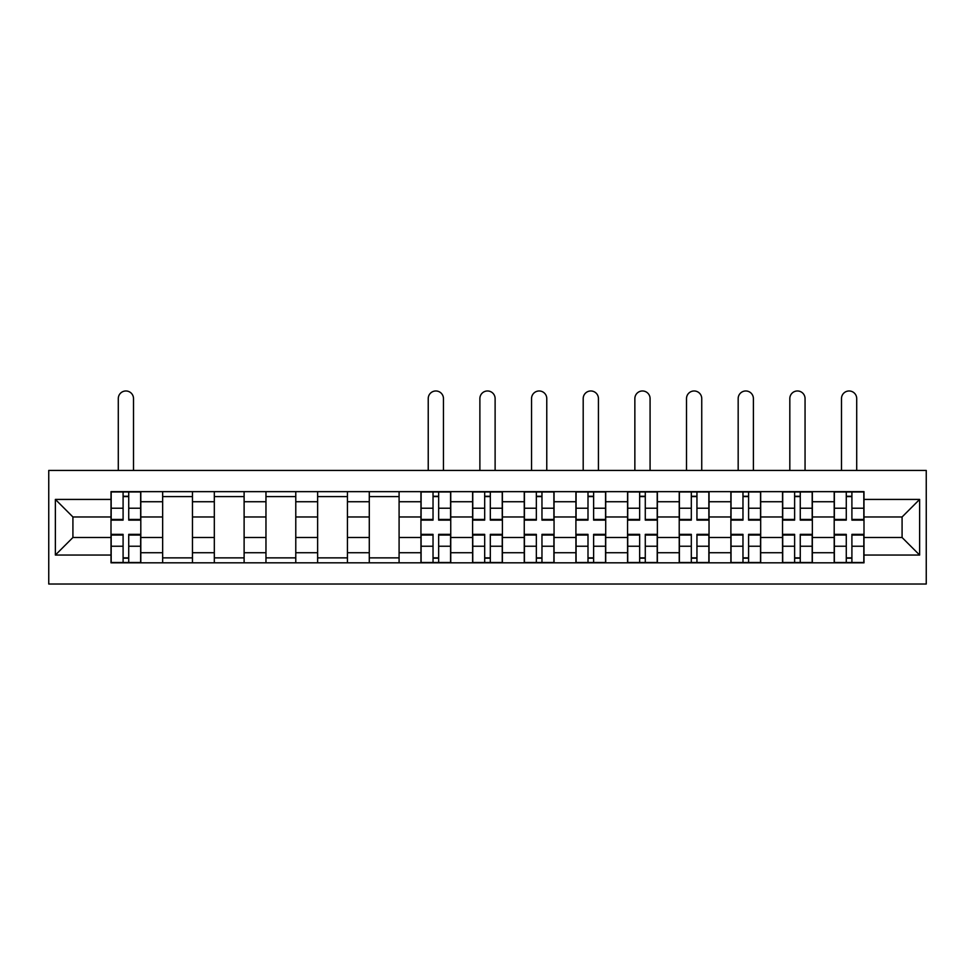<?xml version="1.0" encoding="UTF-8"?>
<svg xmlns="http://www.w3.org/2000/svg" width="975" height="975" viewBox="0 0 975 975"><rect width="100%" height="100%" fill="white"/><g stroke="black" fill="none" stroke-linecap="round" stroke-linejoin="round"><path stroke-width="1.46" d="M48.75 584.025L926.25 584.025L926.25 470.45L48.75 470.45L48.75 584.025M162.654 562.831L162.654 501.735L140.802 501.735L140.802 562.831M140.802 501.735L140.802 491.644M162.654 501.735L162.654 491.644M192.465 491.644L192.465 562.831M214.317 562.831L214.317 491.644M244.116 491.644L244.116 562.831M265.968 562.831L265.968 491.644M295.778 491.644L295.778 562.831M317.631 562.831L317.631 491.644M347.429 491.644L347.429 562.831M369.281 562.831L369.281 491.644M399.092 491.644L399.092 562.831M420.944 562.831L420.944 491.644M450.742 491.644L450.742 562.831M472.595 562.831L472.595 491.644M502.405 491.644L502.405 562.831M524.258 562.831L524.258 491.644M554.056 491.644L554.056 562.831M575.908 562.831L575.908 491.644M605.719 491.644L605.719 562.831M627.571 562.831L627.571 491.644M657.369 491.644L657.369 562.831M679.222 562.831L679.222 491.644M709.032 491.644L709.032 562.831M730.884 562.831L730.884 491.644M760.683 491.644L760.683 562.831M782.535 562.831L782.535 491.644M812.346 491.644L812.346 562.831M834.198 562.831L834.198 491.644M834.198 537.505L812.346 537.505M782.535 537.505L760.683 537.505M730.884 537.505L709.032 537.505M679.222 537.505L657.369 537.505M627.571 537.505L605.719 537.505M575.908 537.505L554.056 537.505M524.258 537.505L502.405 537.505M472.595 537.505L450.742 537.505M420.944 537.505L399.092 537.505M369.281 537.505L347.429 537.505M317.631 537.505L295.778 537.505M265.968 537.505L244.116 537.505M214.317 537.505L192.465 537.505M162.654 537.505L140.802 537.505M834.198 516.969L812.346 516.969M782.535 516.969L760.683 516.969M730.884 516.969L709.032 516.969M679.222 516.969L657.369 516.969M627.571 516.969L605.719 516.969M575.908 516.969L554.056 516.969M524.258 516.969L502.405 516.969M472.595 516.969L450.742 516.969M420.944 516.969L399.092 516.969M369.281 516.969L347.429 516.969M317.631 516.969L295.778 516.969M265.968 516.969L244.116 516.969M214.317 516.969L192.465 516.969M162.654 516.969L140.802 516.969M72.918 537.505L111.004 537.505L111.004 516.969L72.918 516.969L72.918 537.505L55.368 555.055L55.368 499.419L111.004 499.419L111.004 516.969M863.996 516.969L863.996 537.505L902.082 537.505L902.082 516.969L863.996 516.969L863.996 491.644L111.004 491.644L111.004 499.419M863.996 499.419L919.632 499.419L919.632 555.055L863.996 555.055L863.996 537.505M111.004 537.505L111.004 562.831L863.996 562.831L863.996 555.055M111.004 555.055L55.368 555.055M128.724 557.871L123.094 557.871M123.094 496.604L128.724 496.604M192.465 557.871L162.654 557.871M162.654 496.604L192.465 496.604M244.116 557.871L214.317 557.871M214.317 496.604L244.116 496.604M295.778 557.871L265.968 557.871M265.968 496.604L295.778 496.604M347.429 557.871L317.631 557.871M317.631 496.604L347.429 496.604M399.092 557.871L369.281 557.871M369.281 496.604L399.092 496.604M438.653 557.871L433.034 557.871M433.034 496.604L438.653 496.604M490.315 557.871L484.685 557.871M484.685 496.604L490.315 496.604M541.966 557.871L536.347 557.871M536.347 496.604L541.966 496.604M593.629 557.871L587.998 557.871M587.998 496.604L593.629 496.604M645.279 557.871L639.661 557.871M639.661 496.604L645.279 496.604M696.942 557.871L691.312 557.871M691.312 496.604L696.942 496.604M748.593 557.871L742.974 557.871M742.974 496.604L748.593 496.604M800.256 557.871L794.625 557.871M794.625 496.604L800.256 496.604M851.906 557.871L846.276 557.871M846.276 496.604L851.906 496.604M55.368 499.419L72.918 516.969M902.082 537.505L919.632 555.055M902.082 516.969L919.632 499.419M133.514 470.45L133.514 398.592A7.617 7.617 0 0 0 125.909 390.975A7.617 7.617 0 0 0 118.292 398.592L118.292 470.45M128.724 520.114L128.724 491.973L140.644 491.973L140.644 520.114L128.724 520.114M123.094 496.275L128.724 496.275M123.094 491.973L111.174 491.973L111.174 520.114L123.094 520.114L123.094 491.973L128.724 491.973M123.094 534.361L123.094 562.502L111.174 562.502L111.174 534.361L123.094 534.361M128.724 558.2L123.094 558.2M128.724 562.502L140.644 562.502L140.644 534.361L128.724 534.361L128.724 562.502L123.094 562.502M443.454 470.45L443.454 398.592A7.617 7.617 0 0 0 435.849 390.975A7.617 7.617 0 0 0 428.232 398.592L428.232 470.45M438.653 520.114L438.653 491.973L450.584 491.973L450.584 520.114L438.653 520.114M433.034 496.275L438.653 496.275M433.034 491.973L421.102 491.973L421.102 520.114L433.034 520.114L433.034 491.973L438.653 491.973M433.034 534.361L433.034 562.502L421.102 562.502L421.102 534.361L433.034 534.361M438.653 558.2L433.034 558.2M438.653 562.502L450.584 562.502L450.584 534.361L438.653 534.361L438.653 562.502L433.034 562.502M495.117 470.45L495.117 398.592A7.617 7.617 0 0 0 487.5 390.975A7.617 7.617 0 0 0 479.883 398.592L479.883 470.45M490.315 520.114L490.315 491.973L502.235 491.973L502.235 520.114L490.315 520.114M484.685 496.275L490.315 496.275M484.685 491.973L472.765 491.973L472.765 520.114L484.685 520.114L484.685 491.973L490.315 491.973M546.768 470.45L546.768 398.592A7.617 7.617 0 0 0 539.151 390.975A7.617 7.617 0 0 0 531.546 398.592L531.546 470.45M541.966 520.114L541.966 491.973L553.898 491.973L553.898 520.114L541.966 520.114M536.347 496.275L541.966 496.275M536.347 491.973L524.416 491.973L524.416 520.114L536.347 520.114L536.347 491.973L541.966 491.973M598.431 470.45L598.431 398.592A7.617 7.617 0 0 0 590.813 390.975A7.617 7.617 0 0 0 583.196 398.592L583.196 470.45M593.629 520.114L593.629 491.973L605.548 491.973L605.548 520.114L593.629 520.114M587.998 496.275L593.629 496.275M587.998 491.973L576.079 491.973L576.079 520.114L587.998 520.114L587.998 491.973L593.629 491.973M650.081 470.45L650.081 398.592A7.617 7.617 0 0 0 642.464 390.975A7.617 7.617 0 0 0 634.859 398.592L634.859 470.45M645.279 520.114L645.279 491.973L657.211 491.973L657.211 520.114L645.279 520.114M639.661 496.275L645.279 496.275M639.661 491.973L627.729 491.973L627.729 520.114L639.661 520.114L639.661 491.973L645.279 491.973M701.744 470.45L701.744 398.592A7.617 7.617 0 0 0 694.127 390.975A7.617 7.617 0 0 0 686.51 398.592L686.51 470.45M696.942 520.114L696.942 491.973L708.862 491.973L708.862 520.114L696.942 520.114M691.312 496.275L696.942 496.275M691.312 491.973L679.392 491.973L679.392 520.114L691.312 520.114L691.312 491.973L696.942 491.973M753.395 470.45L753.395 398.592A7.617 7.617 0 0 0 745.777 390.975A7.617 7.617 0 0 0 738.172 398.592L738.172 470.45M748.593 520.114L748.593 491.973L760.524 491.973L760.524 520.114L748.593 520.114M742.974 496.275L748.593 496.275M742.974 491.973L731.043 491.973L731.043 520.114L742.974 520.114L742.974 491.973L748.593 491.973M805.057 470.45L805.057 398.592A7.617 7.617 0 0 0 797.44 390.975A7.617 7.617 0 0 0 789.823 398.592L789.823 470.45M800.256 520.114L800.256 491.973L812.175 491.973L812.175 520.114L800.256 520.114M794.625 496.275L800.256 496.275M794.625 491.973L782.706 491.973L782.706 520.114L794.625 520.114L794.625 491.973L800.256 491.973M856.708 470.45L856.708 398.592A7.617 7.617 0 0 0 849.091 390.975A7.617 7.617 0 0 0 841.486 398.592L841.486 470.45M851.906 520.114L851.906 491.973L863.826 491.973L863.826 520.114L851.906 520.114M846.276 496.275L851.906 496.275M846.276 491.973L834.356 491.973L834.356 520.114L846.276 520.114L846.276 491.973L851.906 491.973M484.685 534.361L484.685 562.502L472.765 562.502L472.765 534.361L484.685 534.361M490.315 558.2L484.685 558.2M490.315 562.502L502.235 562.502L502.235 534.361L490.315 534.361L490.315 562.502L484.685 562.502M536.347 534.361L536.347 562.502L524.416 562.502L524.416 534.361L536.347 534.361M541.966 558.2L536.347 558.2M541.966 562.502L553.898 562.502L553.898 534.361L541.966 534.361L541.966 562.502L536.347 562.502M587.998 534.361L587.998 562.502L576.079 562.502L576.079 534.361L587.998 534.361M593.629 558.2L587.998 558.2M593.629 562.502L605.548 562.502L605.548 534.361L593.629 534.361L593.629 562.502L587.998 562.502M639.661 534.361L639.661 562.502L627.729 562.502L627.729 534.361L639.661 534.361M645.279 558.2L639.661 558.2M645.279 562.502L657.211 562.502L657.211 534.361L645.279 534.361L645.279 562.502L639.661 562.502M691.312 534.361L691.312 562.502L679.392 562.502L679.392 534.361L691.312 534.361M696.942 558.2L691.312 558.2M696.942 562.502L708.862 562.502L708.862 534.361L696.942 534.361L696.942 562.502L691.312 562.502M742.974 534.361L742.974 562.502L731.043 562.502L731.043 534.361L742.974 534.361M748.593 558.2L742.974 558.2M748.593 562.502L760.524 562.502L760.524 534.361L748.593 534.361L748.593 562.502L742.974 562.502M794.625 534.361L794.625 562.502L782.706 562.502L782.706 534.361L794.625 534.361M800.256 558.2L794.625 558.2M800.256 562.502L812.175 562.502L812.175 534.361L800.256 534.361L800.256 562.502L794.625 562.502M846.276 534.361L846.276 562.502L834.356 562.502L834.356 534.361L846.276 534.361M851.906 558.2L846.276 558.2M851.906 562.502L863.826 562.502L863.826 534.361L851.906 534.361L851.906 562.502L846.276 562.502M782.535 501.735L760.683 501.735M730.884 501.735L709.032 501.735M679.222 501.735L657.369 501.735M627.571 501.735L605.719 501.735M575.908 501.735L554.056 501.735M524.258 501.735L502.405 501.735M472.595 501.735L450.742 501.735M420.944 501.735L399.092 501.735M369.281 501.735L347.429 501.735M317.631 501.735L295.778 501.735M265.968 501.735L244.116 501.735M214.317 501.735L192.465 501.735M834.198 501.735L812.346 501.735M782.535 552.727L760.683 552.727M730.884 552.727L709.032 552.727M679.222 552.727L657.369 552.727M627.571 552.727L605.719 552.727M575.908 552.727L554.056 552.727M524.258 552.727L502.405 552.727M472.595 552.727L450.742 552.727M420.944 552.727L399.092 552.727M369.281 552.727L347.429 552.727M317.631 552.727L295.778 552.727M265.968 552.727L244.116 552.727M214.317 552.727L192.465 552.727M162.654 552.727L140.802 552.727M834.198 552.727L812.346 552.727M128.724 519.419L140.644 519.419M128.724 508.231L140.644 508.231M111.174 519.419L123.094 519.419M111.174 508.231L123.094 508.231M123.094 535.056L111.174 535.056M123.094 546.232L111.174 546.232M140.644 535.056L128.724 535.056M140.644 546.232L128.724 546.232M438.653 519.419L450.584 519.419M438.653 508.231L450.584 508.231M421.102 519.419L433.034 519.419M421.102 508.231L433.034 508.231M433.034 535.056L421.102 535.056M433.034 546.232L421.102 546.232M450.584 535.056L438.653 535.056M450.584 546.232L438.653 546.232M490.315 519.419L502.235 519.419M490.315 508.231L502.235 508.231M472.765 519.419L484.685 519.419M472.765 508.231L484.685 508.231M541.966 519.419L553.898 519.419M541.966 508.231L553.898 508.231M524.416 519.419L536.347 519.419M524.416 508.231L536.347 508.231M593.629 519.419L605.548 519.419M593.629 508.231L605.548 508.231M576.079 519.419L587.998 519.419M576.079 508.231L587.998 508.231M645.279 519.419L657.211 519.419M645.279 508.231L657.211 508.231M627.729 519.419L639.661 519.419M627.729 508.231L639.661 508.231M696.942 519.419L708.862 519.419M696.942 508.231L708.862 508.231M679.392 519.419L691.312 519.419M679.392 508.231L691.312 508.231M748.593 519.419L760.524 519.419M748.593 508.231L760.524 508.231M731.043 519.419L742.974 519.419M731.043 508.231L742.974 508.231M800.256 519.419L812.175 519.419M800.256 508.231L812.175 508.231M782.706 519.419L794.625 519.419M782.706 508.231L794.625 508.231M851.906 519.419L863.826 519.419M851.906 508.231L863.826 508.231M834.356 519.419L846.276 519.419M834.356 508.231L846.276 508.231M484.685 535.056L472.765 535.056M484.685 546.232L472.765 546.232M502.235 535.056L490.315 535.056M502.235 546.232L490.315 546.232M536.347 535.056L524.416 535.056M536.347 546.232L524.416 546.232M553.898 535.056L541.966 535.056M553.898 546.232L541.966 546.232M587.998 535.056L576.079 535.056M587.998 546.232L576.079 546.232M605.548 535.056L593.629 535.056M605.548 546.232L593.629 546.232M639.661 535.056L627.729 535.056M639.661 546.232L627.729 546.232M657.211 535.056L645.279 535.056M657.211 546.232L645.279 546.232M691.312 535.056L679.392 535.056M691.312 546.232L679.392 546.232M708.862 535.056L696.942 535.056M708.862 546.232L696.942 546.232M742.974 535.056L731.043 535.056M742.974 546.232L731.043 546.232M760.524 535.056L748.593 535.056M760.524 546.232L748.593 546.232M794.625 535.056L782.706 535.056M794.625 546.232L782.706 546.232M812.175 535.056L800.256 535.056M812.175 546.232L800.256 546.232M846.276 535.056L834.356 535.056M846.276 546.232L834.356 546.232M863.826 535.056L851.906 535.056M863.826 546.232L851.906 546.232"/></g></svg>
